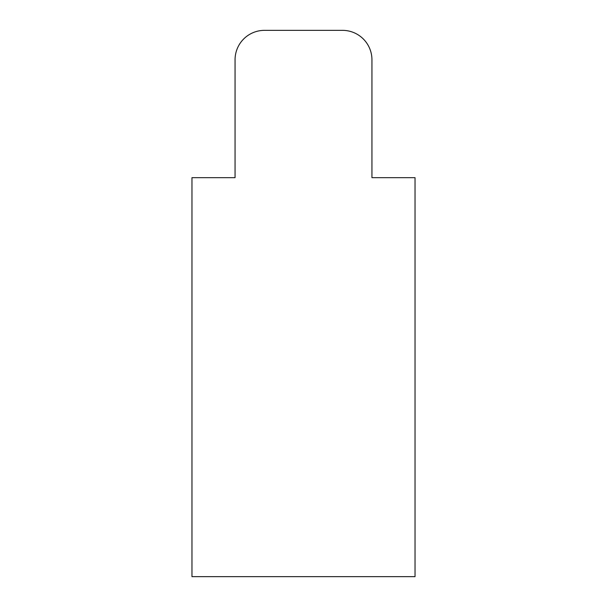 <?xml version="1.0" encoding="UTF-8"?>
<svg xmlns="http://www.w3.org/2000/svg" width="607" height="607" viewBox="0 0 607 607"><rect width="100%" height="100%" fill="white"/><g stroke="black" fill="none" stroke-linecap="round" stroke-linejoin="round"><path stroke-width="0.91" d="M303.5 30.35L264.508 30.35A29.447 29.447 0 0 0 235.061 59.797L235.061 177.661L191.964 177.661L191.964 576.65L415.036 576.65L415.036 177.661L371.939 177.661L371.939 59.797A29.447 29.447 0 0 0 342.492 30.35L303.5 30.35"/></g></svg>
